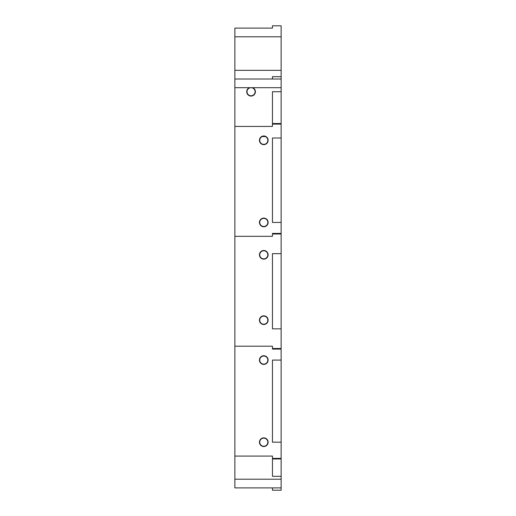 <?xml version="1.0" encoding="UTF-8"?>
<svg xmlns="http://www.w3.org/2000/svg" width="516" height="516" viewBox="0 0 516 516"><rect width="100%" height="100%" fill="white"/><g stroke="black" fill="none" stroke-linecap="round" stroke-linejoin="round"><path stroke-width="0.77" d="M263.786 364.122A4.051 4.051 0 0 0 267.288 358.052A4.051 4.051 0 0 0 260.277 358.052A4.051 4.051 0 0 0 263.786 364.122M263.786 446.25A4.051 4.051 0 0 0 267.288 440.174A4.051 4.051 0 0 0 260.277 440.174A4.051 4.051 0 0 0 263.786 446.25M272.461 79.006L272.461 76.691L281.136 76.691L281.136 79.006L234.864 79.006L234.864 346.197L272.461 346.197L272.461 349.087L281.136 349.087L281.136 360.078L272.461 360.078L272.461 442.199L281.136 442.199L281.136 458.389L272.461 458.389L272.461 456.08L272.461 458.969L281.136 458.969L281.136 490.2L272.461 490.2L272.461 487.884M281.136 79.006L281.136 91.732L272.461 91.732L272.461 126.426L234.864 126.426L272.461 126.426L272.461 124.117L281.136 124.117L281.136 233.419L272.461 233.419L272.461 236.315L234.864 236.315L272.461 236.315L272.461 234L281.136 234L281.136 348.506L272.461 348.506L272.461 346.197L234.864 346.197L234.864 456.08L272.461 456.08L234.864 456.08L234.864 487.884L281.136 487.884M263.786 364.412A4.334 4.334 0 0 0 268.12 360.078A4.334 4.334 0 0 0 263.786 355.737A4.334 4.334 0 0 0 259.445 360.078A4.334 4.334 0 0 0 263.786 364.412M263.786 446.534A4.334 4.334 0 0 0 268.12 442.199A4.334 4.334 0 0 0 263.786 437.858A4.334 4.334 0 0 0 259.445 442.199A4.334 4.334 0 0 0 263.786 446.534M281.136 442.199L281.136 360.078M272.461 458.969L272.461 476.32L281.136 476.32M263.786 324.222A4.051 4.051 0 0 0 267.83 320.172A4.051 4.051 0 0 0 263.786 316.121A4.051 4.051 0 0 0 259.735 320.172A4.051 4.051 0 0 0 263.786 324.222M263.786 258.864A4.051 4.051 0 0 0 267.83 254.82A4.051 4.051 0 0 0 263.786 250.77A4.051 4.051 0 0 0 259.735 254.82A4.051 4.051 0 0 0 263.786 258.864M263.786 324.506A4.334 4.334 0 0 0 268.12 320.172A4.334 4.334 0 0 0 263.786 315.831A4.334 4.334 0 0 0 259.445 320.172A4.334 4.334 0 0 0 263.786 324.506M263.786 259.155A4.334 4.334 0 0 0 268.12 254.82A4.334 4.334 0 0 0 263.786 250.479A4.334 4.334 0 0 0 259.445 254.82A4.334 4.334 0 0 0 263.786 259.155M281.136 328.847L272.461 328.847L272.461 253.666L281.136 253.666M251.06 95.776A4.051 4.051 0 0 0 255.11 91.732A4.051 4.051 0 0 0 251.06 87.681A4.051 4.051 0 0 0 247.009 91.732A4.051 4.051 0 0 0 251.06 95.776M281.136 91.732L281.136 123.537L272.461 123.537M272.461 28.116L234.864 28.116L272.461 28.116L272.461 25.8L281.136 25.8L281.136 70.331L234.864 70.331L234.864 36.791L281.136 36.791M281.136 76.691L281.136 70.331M249.505 87.681A4.334 4.334 0 0 0 247.596 94.338A4.334 4.334 0 0 0 254.523 94.338A4.334 4.334 0 0 0 252.614 87.681L234.864 87.681M234.864 28.116L234.864 36.791M234.864 79.006L234.864 70.331M262.283 136.553L265.288 136.553M263.786 144.357A4.051 4.051 0 0 0 267.83 140.307A4.051 4.051 0 0 0 263.786 136.263A4.051 4.051 0 0 0 259.735 140.307A4.051 4.051 0 0 0 263.786 144.357M263.786 226.479A4.051 4.051 0 0 0 267.83 222.435A4.051 4.051 0 0 0 263.786 218.384A4.051 4.051 0 0 0 259.735 222.435A4.051 4.051 0 0 0 263.786 226.479M263.786 226.769A4.334 4.334 0 0 0 268.12 222.435A4.334 4.334 0 0 0 263.786 218.094A4.334 4.334 0 0 0 259.445 222.435A4.334 4.334 0 0 0 263.786 226.769M263.786 144.648A4.334 4.334 0 0 0 268.12 140.307A4.334 4.334 0 0 0 263.786 135.972A4.334 4.334 0 0 0 259.445 140.307A4.334 4.334 0 0 0 263.786 144.648M281.136 137.998L272.461 137.998L272.461 222.435L281.136 222.435M281.136 479.209L234.864 479.209M281.136 87.681L252.614 87.681"/></g></svg>
